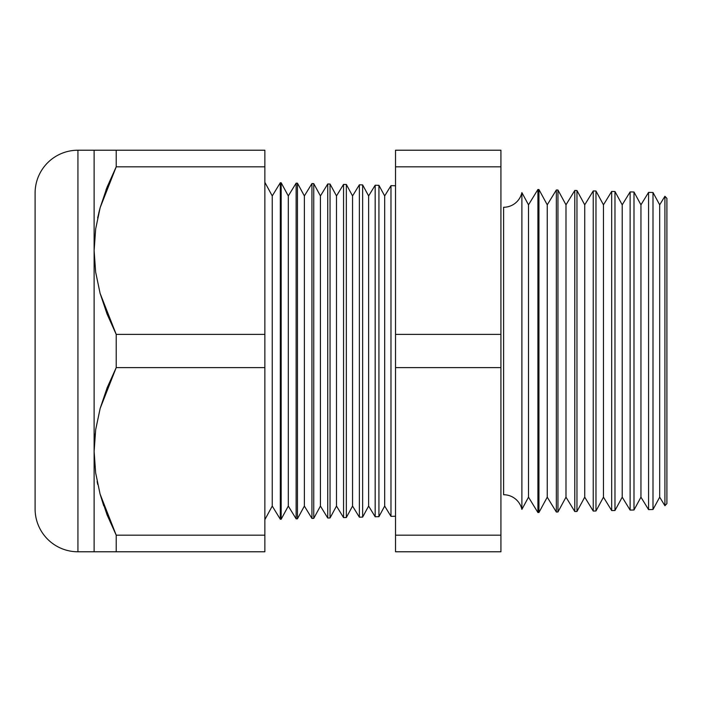 <?xml version="1.0" encoding="UTF-8"?>
<svg xmlns="http://www.w3.org/2000/svg" width="702" height="702" viewBox="0 0 702 702"><rect width="100%" height="100%" fill="white"/><g stroke="black" fill="none" stroke-linecap="round" stroke-linejoin="round"><path stroke-width="1.05" d="M95.13 433.994L94.121 451.395L94.121 150.219L77.931 150.219A42.831 42.831 0 0 0 35.1 193.05L35.1 508.95A42.831 42.831 0 0 0 77.931 551.781L77.931 150.219L77.931 551.781L94.121 551.781L94.121 451.395L95.656 472.92L100.079 494.059L116.207 535.161L264.865 535.161L264.865 334.38L116.207 334.38L116.207 367.62L264.865 367.62L116.207 367.62L100.149 408.459L95.683 429.65L94.121 451.395L95.13 433.994M521.884 192.62L521.884 509.38A18.743 18.743 0 0 0 503.597 494.734L503.597 207.265A18.743 18.743 0 0 0 521.884 192.62L521.884 509.38L528.509 497.174L537.907 512.513L537.907 189.487L528.509 204.826L528.509 497.174L528.509 204.826L521.884 192.62L528.509 204.826L537.907 189.487L537.907 512.513L538.943 512.478L547.244 497.174L556.344 512.03L556.344 189.97L547.244 204.826L547.244 497.174L547.244 204.826L538.943 189.522L538.943 512.478L538.943 189.522L537.907 189.487L538.943 189.522L547.244 204.826L556.344 189.97L556.344 512.03L557.95 511.986L565.987 497.174L574.789 511.539L574.789 190.461L565.987 204.826L565.987 497.174L565.987 204.826L557.95 190.014L557.95 511.986L557.95 190.014L556.344 189.97L557.95 190.014L565.987 204.826L574.789 190.461L574.789 511.539L576.956 511.486L584.731 497.174L593.234 511.056L593.234 190.944L584.731 204.826L584.731 497.174L584.731 204.826L576.956 190.514L576.956 511.486L576.956 190.514L574.789 190.461L576.956 190.514L584.731 204.826L593.234 190.944L593.234 511.056L595.972 510.986L603.466 497.174L611.679 510.573L611.679 191.427L603.466 204.826L603.466 497.174L603.466 204.826L595.972 191.014L595.972 510.986L595.972 191.014L593.234 190.944L595.972 191.014L603.466 204.826L611.679 191.427L611.679 510.573L614.978 510.494L622.209 497.174L630.124 510.091L630.124 191.909L622.209 204.826L622.209 497.174L622.209 204.826L614.978 191.506L614.978 510.494L614.978 191.506L611.679 191.427L614.978 191.506L622.209 204.826L630.124 191.909L630.124 510.091L633.994 509.994L640.944 497.174L648.569 509.608L648.569 192.392L640.944 204.826L640.944 497.174L640.944 204.826L633.994 192.006L633.994 509.994L633.994 192.006L630.124 191.909L633.994 192.006L640.944 204.826L648.569 192.392L648.569 509.608L653 509.494L659.687 497.174L664.917 505.721L664.917 196.279L659.687 204.826L659.687 497.174L659.687 204.826L653 192.506L653 509.494L653 192.506L648.569 192.392L653 192.506L659.687 204.826L664.917 196.279L664.917 505.721L666.9 503.632L666.9 198.368L664.917 196.279L666.9 198.368L666.9 503.632L664.917 505.721L659.687 497.174L653 509.494L648.569 509.608L640.944 497.174L633.994 509.994L630.124 510.091L622.209 497.174L614.978 510.494L611.679 510.573L603.466 497.174L595.972 510.986L593.234 511.056L584.731 497.174L576.956 511.486L574.789 511.539L565.987 497.174L557.95 511.986L556.344 512.03L547.244 497.174L538.943 512.478L537.907 512.513L528.509 497.174L521.884 509.38A18.743 18.743 0 0 0 503.597 494.734L503.597 207.265M390.979 185.644L384.678 195.928L384.678 506.072L390.979 516.356L390.979 185.644L390.979 516.356L395.524 516.233L390.979 516.356L384.678 506.072L384.678 195.928L378.931 185.328L378.931 516.672L384.678 506.072L378.931 516.672L378.931 185.328L375.175 185.231L368.62 195.928L368.62 506.072L375.175 516.769L375.175 185.231L375.175 516.769L378.931 516.672L375.175 516.769L368.62 506.072L368.62 195.928L362.636 184.898L362.636 517.102L368.62 506.072L362.636 517.102L362.636 184.898L359.363 184.819L352.553 195.928L352.553 506.072L359.363 517.181L359.363 184.819L359.363 517.181L362.636 517.102L359.363 517.181L352.553 506.072L352.553 195.928L346.34 184.477L346.34 517.523L352.553 506.072L346.34 517.523L346.34 184.477L343.559 184.398L336.495 195.928L336.495 506.072L343.559 517.602L343.559 184.398L343.559 517.602L346.34 517.523L343.559 517.602L336.495 506.072L336.495 195.928L330.045 184.047L330.045 517.953L336.495 506.072L330.045 517.953L330.045 184.047L327.746 183.985L320.428 195.928L320.428 506.072L327.746 518.015L327.746 183.985L327.746 518.015L330.045 517.953L327.746 518.015L320.428 506.072L320.428 195.928L313.75 183.626L313.75 518.374L320.428 506.072L313.75 518.374L313.75 183.626L311.934 183.573L304.37 195.928L304.37 506.072L311.934 518.427L311.934 183.573L311.934 518.427L313.75 518.374L311.934 518.427L304.37 506.072L304.37 195.928L297.455 183.196L297.455 518.804L304.37 506.072L297.455 518.804L297.455 183.196L296.13 183.161L288.303 195.928L288.303 506.072L296.13 518.839L296.13 183.161L296.13 518.839L297.455 518.804L296.13 518.839L288.303 506.072L288.303 195.928L281.16 182.766L281.16 519.234L288.303 506.072L281.16 519.234L281.16 182.766L280.317 182.748L272.244 195.928L272.244 506.072L280.317 519.252L280.317 182.748L280.317 519.252L281.16 519.234L280.317 519.252L272.244 506.072L272.244 195.928L264.865 182.345L272.244 195.928L280.317 182.748L281.16 182.766L288.303 195.928L296.13 183.161L297.455 183.196L304.37 195.928L311.934 183.573L313.75 183.626L320.428 195.928L327.746 183.985L330.045 184.047L336.495 195.928L343.559 184.398L346.34 184.477L352.553 195.928L359.363 184.819L362.636 184.898L368.62 195.928L375.175 185.231L378.931 185.328L384.678 195.928L390.979 185.644L395.524 185.767L390.979 185.644M264.865 519.655L272.244 506.072L264.865 519.655M95.674 228.957L94.121 250.605L95.683 228.861L100.149 207.678L107.125 187.03L116.207 166.839L116.207 150.219L94.121 150.219L94.121 451.395L95.683 429.65L100.149 408.459L107.125 387.811L116.207 367.62L116.207 334.38L107.073 314.066L100.079 293.278L95.656 272.139L94.121 250.605L95.656 272.139L100.079 293.278L116.207 334.38L264.865 334.38L264.865 551.781L264.865 535.161L116.207 535.161L116.207 551.781L264.865 551.781L77.931 551.781A42.831 42.831 0 0 1 35.1 508.95L35.1 193.05A42.831 42.831 0 0 1 77.931 150.219L264.865 150.219L116.207 150.219L116.207 166.839L264.865 166.839L264.865 150.219L264.865 166.839L116.207 166.839L100.149 207.678L95.683 228.861L94.121 250.605L95.674 228.966M107.116 514.943L116.207 535.161L100.105 494.155M97.727 484.485L97.122 481.554M98.754 213.031L100.105 207.845M264.865 334.38L264.865 166.839L264.865 334.38M500.921 166.839L500.921 551.781L395.524 551.781L500.921 551.781L500.921 535.161L395.524 535.161L395.524 551.781L395.524 535.161L500.921 535.161L500.921 367.62L395.524 367.62L395.524 535.161L395.524 367.62L500.921 367.62L500.921 166.839L395.524 166.839L395.524 334.38L500.921 334.38L395.524 334.38L395.524 367.62L395.524 166.839L500.921 166.839L500.921 150.219L500.921 166.839M395.524 150.219L395.524 166.839L395.524 150.219L500.921 150.219L395.524 150.219M100.123 207.801L97.639 217.927M107.099 187.092L105.932 190.102M100.114 150.219L94.121 150.219M106.125 150.219L107.116 150.219M95.665 551.781L100.123 551.781L95.665 551.781M100.123 551.781L106.09 551.781M100.123 494.199L103.738 505.835M107.125 551.781L116.207 551.781L116.207 535.161L107.073 514.847L100.079 494.059L95.656 472.92L94.121 451.395L94.121 551.781"/></g></svg>
